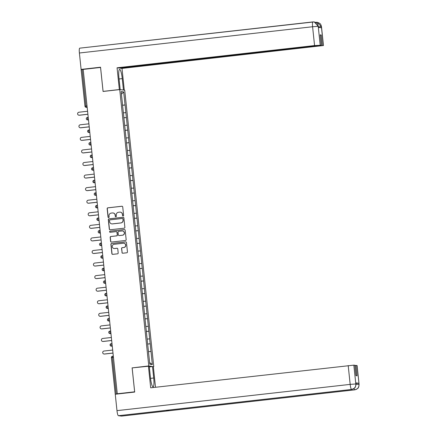 <?xml version="1.0" encoding="UTF-8"?>
<svg xmlns="http://www.w3.org/2000/svg" width="438" height="438" viewBox="0 0 438 438"><rect width="100%" height="100%" fill="white"/><g stroke="black" fill="none" stroke-linecap="round" stroke-linejoin="round"><path stroke-width="0.66" d="M123.127 215.967A0.558 0.547 -82.9 0 0 123.615 215.354L122.728 206.95A0.794 0.783 -82.9 0 0 121.868 206.243L107.852 207.826A0.794 0.783 -82.9 0 0 107.157 208.702L108.044 217.106A0.558 0.547 -82.9 0 0 108.646 217.598A0.558 0.547 -82.9 0 0 109.133 216.98L109.018 215.896A2.546 2.508 -82.9 0 1 111.241 213.082L112.413 212.95A2.546 2.508 -82.9 0 1 115.167 215.2L115.282 216.29A0.558 0.547 -82.9 0 0 115.884 216.783A0.558 0.547 -82.9 0 0 116.371 216.169L116.256 215.08A2.546 2.508 -82.9 0 1 118.484 212.266L119.651 212.134A2.546 2.508 -82.9 0 1 122.41 214.385L122.525 215.474A0.558 0.547 -82.9 0 0 123.127 215.967M121.967 252.523A0.794 0.783 -82.9 0 0 122.826 253.23L126.757 252.786A0.794 0.783 -82.9 0 0 127.453 251.905L126.472 242.575A0.794 0.783 -82.9 0 0 125.613 241.875L111.597 243.451A0.794 0.783 -82.9 0 0 110.902 244.327L111.882 253.662A0.794 0.783 -82.9 0 0 112.747 254.363L117.493 253.826A0.794 0.783 -82.9 0 0 118.189 252.95L117.773 248.959A0.794 0.783 -82.9 0 0 116.908 248.253L114.553 248.521A2.13 2.091 -82.9 0 1 112.237 246.391A2.13 2.091 -82.9 0 1 114.11 244.289L123.335 243.249A2.13 2.091 -82.9 0 1 125.651 245.379A2.13 2.091 -82.9 0 1 123.779 247.481L122.24 247.651A0.794 0.783 -82.9 0 0 121.545 248.532L122.109 252.545A0.794 0.783 -82.9 0 0 122.722 253.235M132.117 367.805L134.641 391.813L117.274 393.767L83.182 69.407L100.554 67.452L103.072 91.46L119.733 89.582L148.778 365.927L132.484 367.849M124.173 228.193A0.794 0.783 -82.9 0 0 124.868 227.311L123.888 217.982A0.794 0.783 -82.9 0 0 123.029 217.275L109.013 218.858A0.794 0.783 -82.9 0 0 108.317 219.734L109.297 229.069A0.794 0.783 -82.9 0 0 110.162 229.769L124.173 228.193M125.18 230.279L126.16 239.608A0.794 0.783 -82.9 0 1 125.465 240.489L111.455 242.066A0.794 0.783 -82.9 0 1 110.59 241.365L110.173 237.369A0.794 0.783 -82.9 0 1 110.869 236.493L116.552 235.852A0.794 0.783 -82.9 0 0 117.247 234.971L116.968 232.326A0.794 0.783 -82.9 0 0 116.108 231.62L110.19 232.288A0.558 0.547 -82.9 0 1 109.582 231.729A0.558 0.547 -82.9 0 1 110.075 231.182L124.321 229.578A0.794 0.783 -82.9 0 1 125.18 230.279M153.026 366.633L148.778 365.927M153.76 366.546L124.715 90.201L119.733 89.582M147.65 344.087L150.201 343.803L147.639 343.989M150.201 343.803L152.336 364.542L149.807 364.23L146.265 330.909M146.308 330.914L144.945 318.338M144.989 318.344L142.301 293.203M142.345 293.208L135.698 230.361M135.742 230.366L134.373 217.79M134.417 217.796L133.053 205.225M133.097 205.23L131.734 192.654M131.778 192.66L130.415 180.089M130.458 180.095L125.126 129.812M125.169 129.818L123.806 117.247M123.85 117.253L122.487 104.677M122.531 104.682L121.156 91.591L123.68 91.903L125.054 104.994L122.541 105.186M122.552 105.29L125.054 104.994M125.098 105L126.379 117.565L123.861 117.756M123.872 117.855L126.379 117.565M126.423 117.57L127.699 130.135L125.18 130.321M125.191 130.425L127.699 130.135M127.743 130.141L129.018 142.7L126.505 142.892M126.511 142.996L129.018 142.7M129.062 142.706L130.343 155.271L127.825 155.463M127.836 155.561L130.343 155.271M130.387 155.276L131.663 167.836L129.144 168.028M129.155 168.132L131.663 167.836M131.707 167.842L132.982 180.407L130.464 180.598M130.475 180.697L132.982 180.407M133.026 180.412L134.302 192.977L131.789 193.163M131.8 193.267L134.302 192.977M134.346 192.983L135.627 205.542L133.108 205.734M133.119 205.838L135.627 205.542M135.671 205.548L136.946 218.113L134.428 218.305M134.439 218.403L136.946 218.113M136.99 218.119L138.266 230.678L135.747 230.87M135.758 230.974L138.266 230.678M138.309 230.684L139.591 243.249L137.072 243.44M137.083 243.539L139.591 243.249M139.629 243.254L140.91 255.819L138.392 256.011M138.403 256.11L140.91 255.819M140.954 255.825L142.23 268.385L139.711 268.576M139.722 268.68L142.23 268.385M142.273 268.39L143.549 280.955L141.036 281.147M141.047 281.245L143.549 280.955M143.593 280.961L144.874 293.52L142.355 293.712M142.366 293.816L144.874 293.52M144.918 293.526L146.193 306.091L143.675 306.282M143.686 306.386L146.193 306.091M146.237 306.096L147.513 318.661L144.994 318.853M145.005 318.952L147.513 318.661M147.557 318.667L148.832 331.227L146.319 331.418M146.33 331.522L148.832 331.227M148.876 331.232L150.157 343.797M149.637 338.881L147.163 339.072M148.318 326.315L145.843 326.502M146.998 313.745L144.524 313.931M145.679 301.174L143.204 301.366M144.354 288.609L141.879 288.795M143.034 276.039L140.56 276.23M141.715 263.473L139.24 263.66M140.39 250.903L137.915 251.089M139.07 238.332L136.596 238.524M137.751 225.767L135.276 225.953M136.432 213.196L133.957 213.383M135.107 200.631L132.632 200.818M133.787 188.061L131.312 188.247M132.468 175.49L129.993 175.682M131.148 162.925L128.673 163.111M129.823 150.354L127.348 150.541M128.504 137.784L126.029 137.975M127.184 125.219L124.71 125.405M125.859 112.648L123.385 112.84M83.187 69.456L82.13 69.576L85.963 106.073L87.02 105.952M84.994 106.215L81.139 69.73L82.13 69.576M123.68 91.903L121.43 94.214M117.274 393.767L115.867 394.178M150.962 351.451L148.487 351.637M152.336 364.542L149.637 362.604M123.073 215.972A0.558 0.547 -82.9 0 1 122.667 215.491L122.552 214.406A2.546 2.508 -82.9 0 0 120.302 212.151M113.064 212.967A2.546 2.508 -82.9 0 1 115.314 215.222L115.429 216.306A0.558 0.547 -82.9 0 0 115.829 216.783M122.12 206.26A0.794 0.783 -82.9 0 0 122.016 206.265L108 207.842A0.794 0.783 -82.9 0 0 107.305 208.718L108.186 217.122A0.558 0.547 -82.9 0 0 108.591 217.598M123.281 217.292A0.794 0.783 -82.9 0 0 123.171 217.297L109.161 218.874A0.794 0.783 -82.9 0 0 108.465 219.75L109.445 229.085A0.794 0.783 -82.9 0 0 110.053 229.775M122.892 218.973A0.558 0.547 -82.9 0 0 122.29 218.48L109.987 219.865A0.558 0.547 -82.9 0 0 109.5 220.484L109.62 221.628A2.546 2.508 -82.9 0 0 112.38 223.878L120.784 222.931A2.546 2.508 -82.9 0 0 123.012 220.122L123.034 218.989A0.558 0.547 -82.9 0 0 122.487 218.496M111.871 223.884A2.546 2.508 -82.9 0 0 112.522 223.895L112.38 223.878M123.034 218.989L123.155 220.139A2.546 2.508 -82.9 0 1 120.932 222.947L112.522 223.895M116.36 231.636A0.794 0.783 -82.9 0 1 117.11 232.343L117.389 234.992A0.794 0.783 -82.9 0 1 116.694 235.868L111.011 236.509A0.794 0.783 -82.9 0 0 110.316 237.385L110.737 241.382A0.794 0.783 -82.9 0 0 111.345 242.072M124.573 229.589A0.794 0.783 -82.9 0 0 124.463 229.594L110.217 231.198A0.558 0.547 -82.9 0 0 110.135 232.288M122.448 235.19A2.13 2.091 -82.9 0 0 122.487 230.957A2.13 2.091 -82.9 0 0 122.005 230.957L118.753 231.324A0.794 0.783 -82.9 0 0 118.057 232.2L118.337 234.85A0.794 0.783 -82.9 0 0 119.196 235.551L122.591 235.206A2.13 2.091 -82.9 0 0 122.563 230.968M122.591 235.206L119.344 235.573M123.894 243.26A2.13 2.091 -82.9 0 1 123.927 247.497L122.388 247.673A0.794 0.783 -82.9 0 0 121.693 248.549L122.109 252.545M114.143 248.521A2.13 2.091 -82.9 0 0 114.701 248.538L114.553 248.521M117.16 248.269A0.794 0.783 -82.9 0 0 117.056 248.269L114.701 248.538M125.865 241.886A0.794 0.783 -82.9 0 0 125.755 241.891L111.745 243.468A0.794 0.783 -82.9 0 0 111.049 244.349L112.029 253.679A0.794 0.783 -82.9 0 0 112.637 254.369M79.229 115.21L79.448 115.238A1.5 1.473 97.1 0 1 79.108 115.238L78.889 115.21A1.5 1.473 -82.9 0 0 79.229 115.21L87.89 114.236M87.578 111.257L78.917 112.232A1.5 1.473 -82.9 0 0 78.889 115.21M79.448 115.238L87.896 114.285M80.554 127.781L80.767 127.808A1.5 1.473 97.1 0 1 80.428 127.803L80.209 127.776A1.5 1.473 -82.9 0 0 80.554 127.781L89.215 126.806M88.898 123.823L80.236 124.797A1.5 1.473 -82.9 0 0 80.209 127.776M80.767 127.808L89.221 126.856M81.873 140.346L82.092 140.374A1.5 1.473 97.1 0 1 81.747 140.374L81.528 140.346A1.5 1.473 -82.9 0 0 81.873 140.346L90.535 139.372M90.223 136.393L81.561 137.368A1.5 1.473 -82.9 0 0 81.528 140.346M82.092 140.374L90.54 139.426M83.193 152.917L83.412 152.944A1.5 1.473 97.1 0 1 83.067 152.944L82.853 152.917A1.5 1.473 -82.9 0 0 83.193 152.917L91.854 151.942M91.542 148.958L82.881 149.938A1.5 1.473 -82.9 0 0 82.853 152.917M83.412 152.944L91.86 151.991M84.512 165.487L84.731 165.515A1.5 1.473 97.1 0 1 84.392 165.509L84.173 165.482A1.5 1.473 -82.9 0 0 84.512 165.487L93.174 164.507M92.861 161.529L84.2 162.503A1.5 1.473 -82.9 0 0 84.173 165.482M84.731 165.515L93.179 164.562M85.837 178.052L86.051 178.08A1.5 1.473 97.1 0 1 85.711 178.08L85.492 178.052A1.5 1.473 -82.9 0 0 85.837 178.052L94.498 177.078M94.186 174.1L85.519 175.074A1.5 1.473 -82.9 0 0 85.492 178.052M86.051 178.08L94.504 177.127M119.059 78.977L122.251 78.621A9.121 1.604 83.6 0 0 119.596 69.352A9.121 1.604 83.6 0 0 118.983 78.216L120.182 89.642M122.251 78.621L123.45 90.047M124.282 90.151L121.999 68.41L120.045 68.169L323.392 45.525L321.388 26.598M320.211 35.111L321.218 34.996L320.183 34.87L321.278 45.262L119.016 68.038L117.061 67.797L314.566 45.557L312.59 26.745L79.393 53.003L81.112 69.401L100.548 67.211L103.089 91.383L119.35 89.549L117.061 67.797M119.673 89.593L119.35 89.549M103.412 91.422L103.089 91.383M121.999 68.41L323.392 45.525M79.393 53.003A4.988 0.876 -96.4 0 1 79.727 48.158A4.988 0.876 -96.4 0 1 79.765 48.158L312.885 21.911M82.344 69.554L81.112 69.401M321.278 45.262L314.566 45.557M321.218 34.996L322.308 45.393M314.27 21.938L318.218 26.318L312.59 26.745A4.988 0.876 -96.4 0 1 312.924 21.9A4.988 0.876 -96.4 0 1 312.962 21.9L314.27 21.938C318.081 23.334 317.375 24.232 317.944 24.835L318.371 27.408L321.492 27.797L321.377 26.707L318.388 26.871M315.869 22.502A4.988 0.876 -96.4 0 1 316.083 22.294A4.988 0.876 -96.4 0 1 316.11 22.294L317.221 22.3L321.377 26.707M166.046 410.34A4.988 0.876 -96.4 0 1 166.013 410.346A4.988 0.876 -96.4 0 1 165.986 410.351L118.397 415.706A4.988 0.876 -96.4 0 1 116.979 410.641L115.26 394.244L134.69 392.059L132.15 367.887L149.243 366.163L150.448 377.6A9.121 1.604 83.6 0 0 153.103 386.869A9.121 1.604 83.6 0 0 153.716 378.005L152.512 366.568L153.349 366.672L155.512 387.269M148.411 366.058L150.694 387.811L353.833 365.144L354.911 365.276L356.006 375.667L357.036 375.799L355.946 365.407L357.107 365.566L359.083 384.378L357.025 365.538M149.325 366.924L152.512 366.568M121.622 416.089A4.988 0.876 -96.4 0 1 121.583 416.1A4.988 0.876 -96.4 0 1 121.545 416.1L169.139 410.74A4.988 0.876 -96.4 0 1 168.641 410.05M118.397 415.706L121.545 416.1M166.013 410.346L351.621 389.448A4.988 0.876 -96.4 0 1 351.594 389.448L165.986 410.351L169.139 410.74L354.742 389.842C357.605 389.234 359.023 387.444 358.996 384.471L359.001 384.35M355.864 383.42L358.853 383.261L355.727 382.872L355.924 383.984L355.727 382.872M355.946 365.407L354.939 365.516M116.979 410.641L350.176 384.383A4.988 0.876 -96.4 0 0 351.594 389.448C354.457 388.834 355.87 387.044 355.837 384.082L355.842 383.956M87.157 190.623L87.376 190.65A1.5 1.473 97.1 0 1 87.031 190.645L86.812 190.618A1.5 1.473 -82.9 0 0 87.157 190.623L95.818 189.649M95.506 186.665L86.844 187.639A1.5 1.473 -82.9 0 0 86.812 190.618M87.376 190.65L95.823 189.698M88.476 203.188L88.695 203.216A1.5 1.473 97.1 0 1 88.356 203.216L88.137 203.188A1.5 1.473 -82.9 0 0 88.476 203.188L97.137 202.214M96.825 199.235L88.164 200.21A1.5 1.473 -82.9 0 0 88.137 203.188M88.695 203.216L97.143 202.268M89.795 215.759L90.014 215.786A1.5 1.473 97.1 0 1 89.675 215.786L89.456 215.759A1.5 1.473 -82.9 0 0 89.795 215.759L98.462 214.784M98.145 211.8L89.483 212.78A1.5 1.473 -82.9 0 0 89.456 215.759M90.014 215.786L98.468 214.834M91.12 228.329L91.339 228.357A1.5 1.473 97.1 0 1 90.994 228.351L90.776 228.324A1.5 1.473 -82.9 0 0 91.12 228.329L99.782 227.355M99.47 224.371L90.808 225.346A1.5 1.473 -82.9 0 0 90.776 228.324M91.339 228.357L99.787 227.404M92.44 240.895L92.659 240.922A1.5 1.473 97.1 0 1 92.314 240.922L92.1 240.895A1.5 1.473 -82.9 0 0 92.44 240.895L101.101 239.92M100.789 236.942L92.128 237.916A1.5 1.473 -82.9 0 0 92.1 240.895M92.659 240.922L101.107 239.969M93.759 253.465L93.978 253.493A1.5 1.473 97.1 0 1 93.639 253.487L93.42 253.465A1.5 1.473 -82.9 0 0 93.759 253.465L102.421 252.491M102.109 249.507L93.447 250.481A1.5 1.473 -82.9 0 0 93.42 253.465M93.978 253.493L102.426 252.54M95.084 266.036L95.298 266.058A1.5 1.473 97.1 0 1 94.958 266.058L94.739 266.03A1.5 1.473 -82.9 0 0 95.084 266.036L103.746 265.056M103.428 262.077L94.767 263.052A1.5 1.473 -82.9 0 0 94.739 266.03M95.298 266.058L103.751 265.11M96.404 278.601L96.623 278.628A1.5 1.473 97.1 0 1 96.278 278.628L96.059 278.601A1.5 1.473 -82.9 0 0 96.404 278.601L105.065 277.626M104.753 274.642L96.092 275.622A1.5 1.473 -82.9 0 0 96.059 278.601M96.623 278.628L105.071 277.676M97.723 291.171L97.942 291.199A1.5 1.473 97.1 0 1 97.597 291.193L97.384 291.166A1.5 1.473 -82.9 0 0 97.723 291.171L106.385 290.197M106.073 287.213L97.411 288.188A1.5 1.473 -82.9 0 0 97.384 291.166M97.942 291.199L106.39 290.246M99.043 303.737L99.262 303.764A1.5 1.473 97.1 0 1 98.922 303.764L98.703 303.737A1.5 1.473 -82.9 0 0 99.043 303.737L107.71 302.762M107.392 299.784L98.731 300.758A1.5 1.473 -82.9 0 0 98.703 303.737M99.262 303.764L107.715 302.817M100.368 316.307L100.581 316.335A1.5 1.473 97.1 0 1 100.242 316.335L100.023 316.307A1.5 1.473 -82.9 0 0 100.368 316.307L109.029 315.333M108.717 312.349L100.05 313.323A1.5 1.473 -82.9 0 0 100.023 316.307M100.581 316.335L109.035 315.382M101.687 328.878L101.906 328.905A1.5 1.473 97.1 0 1 101.561 328.9L101.348 328.872A1.5 1.473 -82.9 0 0 101.687 328.878L110.349 327.898M110.037 324.919L101.375 325.894A1.5 1.473 -82.9 0 0 101.348 328.872M101.906 328.905L110.354 327.952M103.007 341.443L103.226 341.47A1.5 1.473 97.1 0 1 102.886 341.47L102.667 341.443A1.5 1.473 -82.9 0 0 103.007 341.443L111.668 340.468M111.356 337.49L102.695 338.465A1.5 1.473 -82.9 0 0 102.667 341.443M103.226 341.47L111.674 340.518M104.332 354.014L104.545 354.041A1.5 1.473 97.1 0 1 104.206 354.035L103.987 354.008A1.5 1.473 -82.9 0 0 104.332 354.014L112.993 353.039M112.675 350.055L104.014 351.03A1.5 1.473 -82.9 0 0 103.987 354.008M104.545 354.041L112.999 353.088M87.178 107.452L86.034 107.31A1.215 1.194 -82.9 0 1 84.994 106.237L85.963 106.073L86.308 107.31L87.173 107.414M115.249 394.085L111.411 357.605A1.215 1.194 97.1 0 1 112.457 356.264L113.322 356.165L112.467 356.264A1.215 1.215 0 0 0 111.394 357.6L111.411 357.605M113.442 357.326L112.385 357.441L116.223 393.937M112.467 356.264L112.385 357.441L111.394 357.6L115.227 394.096M87.157 107.211L86.308 107.31A1.215 1.194 -82.9 0 1 86.034 107.31A1.215 1.215 0 0 1 84.972 106.226L81.139 69.73M88.476 119.782L87.633 119.875L87.37 117.461L88.219 117.368L87.376 117.461A1.215 1.215 0 0 0 87.354 119.875A1.215 1.194 -82.9 0 0 87.633 119.875L88.498 119.985M86.313 118.786A1.215 1.194 97.1 0 1 87.359 117.461M89.795 132.353L88.952 132.446L88.607 131.208L88.69 130.031L89.544 129.933L88.7 130.031A1.215 1.215 0 0 0 87.616 131.367A1.215 1.194 -82.9 0 0 88.952 132.446L89.817 132.555M91.115 144.918L90.272 145.016L90.009 142.596L90.863 142.503L90.02 142.596A1.215 1.215 0 0 0 89.998 145.011A1.215 1.194 -82.9 0 0 90.272 145.016L91.137 145.12M91.339 155.167L92.183 155.068L91.339 155.167M92.44 157.488L91.597 157.581L92.462 157.691M93.759 170.054L92.916 170.152L92.571 168.915L92.653 167.732L93.508 167.639L92.659 167.732A1.215 1.215 0 0 0 92.637 170.152A1.215 1.194 -82.9 0 0 92.916 170.152L93.781 170.262M95.079 182.624L94.236 182.717L93.891 181.485L93.973 180.303L94.827 180.21L93.984 180.303A1.215 1.215 0 0 0 92.9 181.639A1.215 1.194 97.1 0 1 93.962 180.303M95.106 182.86L93.956 182.717A1.215 1.215 0 0 1 92.9 181.639A1.215 1.194 -82.9 0 0 94.236 182.717L95.101 182.827M96.404 195.195L95.555 195.288L95.292 192.873L96.146 192.775L95.303 192.873A1.215 1.215 0 0 0 95.281 195.288A1.215 1.194 -82.9 0 0 95.555 195.288L96.42 195.397M96.623 205.438L97.466 205.345L96.623 205.438M97.723 207.76L96.88 207.858L97.745 207.962M99.043 220.33L98.2 220.424L97.855 219.192L97.937 218.009L98.791 217.91L97.942 218.009A1.215 1.215 0 0 0 97.92 220.424A1.215 1.194 -82.9 0 0 98.2 220.424L99.065 220.533M100.362 232.901L99.519 232.994L99.256 230.574L100.11 230.481L99.267 230.574A1.215 1.215 0 0 0 98.183 231.91A1.215 1.194 -82.9 0 0 99.519 232.994L100.384 233.104M101.687 245.466L100.839 245.565L100.576 243.145L101.43 243.052L100.587 243.145A1.215 1.215 0 0 0 100.565 245.559A1.215 1.194 -82.9 0 0 100.839 245.565L101.709 245.669M103.007 258.037L102.163 258.13L101.819 256.892L101.901 255.715L102.755 255.617M102.749 255.617L101.901 255.715A1.215 1.194 97.1 0 0 100.844 257.04A1.215 1.194 -82.9 0 0 102.163 258.13L103.029 258.239M104.326 270.602L103.483 270.7L103.22 268.28L104.074 268.187L103.231 268.28A1.215 1.215 0 0 0 103.204 270.695A1.215 1.194 -82.9 0 0 103.483 270.7L104.348 270.804M104.551 280.851L105.394 280.758L104.551 280.851A1.215 1.215 0 0 0 103.467 282.187A1.215 1.194 97.1 0 1 104.534 280.851L104.802 283.266L105.668 283.375M105.646 283.172L104.802 283.266A1.215 1.194 -82.9 0 1 103.488 282.192A1.215 1.215 0 0 0 104.529 283.266L105.673 283.408M106.971 295.743L106.127 295.836L105.782 294.599L105.865 293.422L106.713 293.323L105.87 293.422A1.215 1.215 0 0 0 105.848 295.836A1.215 1.194 -82.9 0 0 106.127 295.836L106.992 295.946M107.19 305.987L108.038 305.894L107.19 305.987M108.29 308.308L107.447 308.407L108.312 308.511M109.609 320.879L108.766 320.972L108.421 319.74L108.504 318.557L109.358 318.459L108.514 318.557A1.215 1.215 0 0 0 108.493 320.972A1.215 1.194 -82.9 0 0 108.766 320.972L109.631 321.081M110.934 333.444L110.086 333.542L109.823 331.123L110.677 331.029L109.834 331.123A1.215 1.215 0 0 0 108.75 332.458A1.215 1.194 -82.9 0 0 110.086 333.542L110.951 333.647M112.254 346.015L111.411 346.108L111.066 344.876L111.148 343.693L111.997 343.6M110.091 345.035A1.215 1.194 -82.9 0 0 111.411 346.108L112.276 346.217M86.313 118.802A1.215 1.194 -82.9 0 0 87.354 119.875L88.498 120.017M87.633 131.356A1.215 1.194 97.1 0 1 88.679 130.031M88.952 143.921A1.215 1.194 97.1 0 1 89.998 142.602M88.958 143.938A1.215 1.194 -82.9 0 0 89.998 145.011L91.142 145.153M91.252 156.35L91.328 155.167A1.215 1.215 0 0 0 91.318 157.581A1.215 1.194 -82.9 0 0 91.597 157.581L91.252 156.35M92.462 157.724L91.318 157.581A1.215 1.194 -82.9 0 1 90.277 156.508A1.215 1.194 97.1 0 1 91.323 155.167M93.781 170.294L92.637 170.152A1.215 1.194 -82.9 0 1 91.597 169.079A1.215 1.194 97.1 0 1 92.642 167.738M94.241 194.198A1.215 1.194 97.1 0 1 95.287 192.873M94.241 194.215A1.215 1.194 -82.9 0 0 95.281 195.288L96.426 195.43M96.535 206.621L96.617 205.438A1.215 1.215 0 0 0 96.601 207.853A1.215 1.194 -82.9 0 0 96.88 207.858L96.535 206.621M95.561 206.763A1.215 1.194 97.1 0 1 96.606 205.444M95.561 206.78A1.215 1.194 -82.9 0 0 96.601 207.853L97.745 207.995M96.88 219.334A1.215 1.194 97.1 0 1 97.926 218.009M96.88 219.35A1.215 1.194 -82.9 0 0 97.92 220.424L99.07 220.566M98.2 231.899A1.215 1.194 97.1 0 1 99.245 230.58M99.525 244.47A1.215 1.194 97.1 0 1 100.57 243.145M99.525 244.486A1.215 1.194 -82.9 0 0 100.565 245.559L101.709 245.702M104.353 270.837L103.204 270.695A1.215 1.194 -82.9 0 1 102.169 269.622A1.215 1.194 97.1 0 1 103.209 268.286M104.808 294.741A1.215 1.194 97.1 0 1 105.854 293.422M104.808 294.763A1.215 1.194 -82.9 0 0 105.848 295.836L106.992 295.978M107.102 307.169L107.184 305.987A1.215 1.215 0 0 0 107.168 308.401A1.215 1.194 -82.9 0 0 107.447 308.407L107.102 307.169M106.127 307.312A1.215 1.194 97.1 0 1 107.173 305.992M106.127 307.328A1.215 1.194 -82.9 0 0 107.168 308.401L108.317 308.544M107.447 319.882A1.215 1.194 97.1 0 1 108.493 318.557M107.452 319.899A1.215 1.194 -82.9 0 0 108.493 320.972L109.637 321.114M108.772 332.447A1.215 1.194 97.1 0 1 109.818 331.128M110.091 345.018A1.215 1.194 97.1 0 1 111.137 343.693L111.153 343.693A1.215 1.215 0 0 0 111.132 346.108L112.276 346.25M318.218 26.318L320.194 45.13M315.579 22.354L316.055 22.3M317.221 22.3C321.382 23.707 320.49 24.648 321.109 25.245L321.415 26.713M358.853 383.261L358.996 384.465M353.833 365.144L355.837 384.071M355.809 383.956L350.176 384.383L348.199 365.571M150.535 378.366L153.716 378.005M354.818 389.831A4.988 0.876 -96.4 0 1 354.78 389.842A4.988 0.876 -96.4 0 1 354.742 389.842A4.988 0.876 -96.4 0 1 354.019 388.49M355.952 384.509L358.968 384.345M89.823 132.588L88.673 132.446A1.215 1.215 0 0 1 87.616 131.367M100.39 233.136L99.245 232.994A1.215 1.215 0 0 1 98.183 231.91M101.901 255.715A1.215 1.215 0 0 0 101.884 258.13L103.029 258.272M110.956 333.685L109.812 333.542A1.215 1.215 0 0 1 108.75 332.458M111.997 343.595L111.148 343.693M79.727 48.158L314.062 21.905M315.574 22.349L317.008 22.278M323.468 45.552L321.492 26.74M318.333 26.351L318.448 27.419M121.583 416.1L354.78 389.842C359.587 388.03 358.01 387.395 358.81 386.666L359.083 384.378M355.924 383.984L355.651 386.283C354.846 387.011 356.417 387.641 351.621 389.448"/></g></svg>
